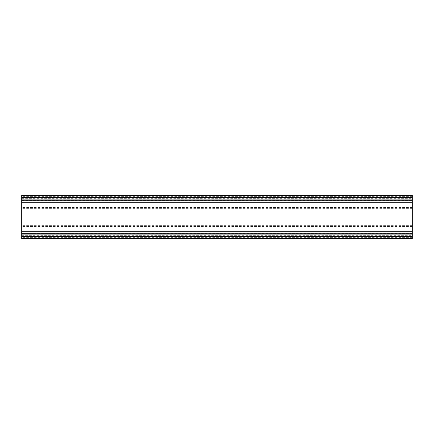 <?xml version="1.0" encoding="UTF-8"?>
<svg xmlns="http://www.w3.org/2000/svg" width="434" height="434" viewBox="0 0 434 434"><rect width="100%" height="100%" fill="white"/><g stroke="black" fill="none" stroke-linecap="round" stroke-linejoin="round"><path stroke-width="0.33" stroke-dasharray="2.17 1.63" d="M412.3 200.101L21.7 200.101L21.7 199.732L412.3 199.732L412.3 208.369L412.3 198.343L21.7 198.343L21.7 199.119L412.3 199.119M412.3 238.016L412.3 237.637L412.3 238.369L412.3 238.016L21.7 238.016L21.7 238.369L21.7 237.637L21.7 238.016M412.3 208.369L21.7 208.369L21.7 200.47L412.3 200.47M412.3 195.137L412.3 198.343M21.7 195.137L21.7 198.343M21.7 235.657L412.3 235.657L412.3 234.881L21.7 234.881L21.7 238.863M412.3 235.657L412.3 238.863M412.3 234.881L412.3 199.732L21.7 199.732L21.7 205.081L412.3 205.081M412.3 195.631L412.3 196.363L412.3 195.631M412.3 196.363L21.7 196.363L21.7 195.631L21.7 195.984L412.3 195.984M21.7 196.363L21.7 195.984M412.3 200.22L21.7 200.22L21.7 199.119M21.7 200.101L21.7 208.369M412.3 228.919L21.7 228.919L21.7 205.081M21.7 228.919L21.7 229.89L412.3 229.89M412.3 233.53L21.7 233.53L21.7 225.631L21.7 234.268L412.3 234.268L21.7 234.268L21.7 229.89M21.7 233.53L412.3 233.78M21.7 234.881L21.7 233.78M412.3 237.637L21.7 237.637M412.3 226.673L21.7 226.673M412.3 233.004L21.7 233.004M412.3 232.103L21.7 232.103M412.3 201.897L21.7 201.897M412.3 200.996L21.7 200.996M412.3 207.327L21.7 207.327M412.3 208.26L21.7 208.26M412.3 225.74L21.7 225.74M412.3 226.342L21.7 226.342M21.7 233.899L412.3 233.899M412.3 204.11L21.7 204.11M412.3 207.658L21.7 207.658M412.3 225.631L21.7 225.631"/><path stroke-width="0.65" d="M21.7 236.53L412.3 236.53L412.3 238.369L21.7 238.369L21.7 238.863L412.3 238.863L412.3 238.369L21.7 238.369L21.7 200.291L412.3 200.291L412.3 202.239L21.7 202.239M412.3 197.047L412.3 195.137L21.7 195.137L21.7 197.047L412.3 197.047L412.3 200.291M21.7 231.761L412.3 231.761L412.3 202.239M412.3 231.761L412.3 233.709L21.7 233.709M412.3 236.53L412.3 233.709M412.3 197.47L21.7 197.47L21.7 200.291M21.7 197.47L21.7 197.047M21.7 195.631L412.3 195.631L21.7 195.631M412.3 236.139L21.7 236.139M412.3 197.861L21.7 197.861M412.3 236.953L21.7 236.953"/></g></svg>

